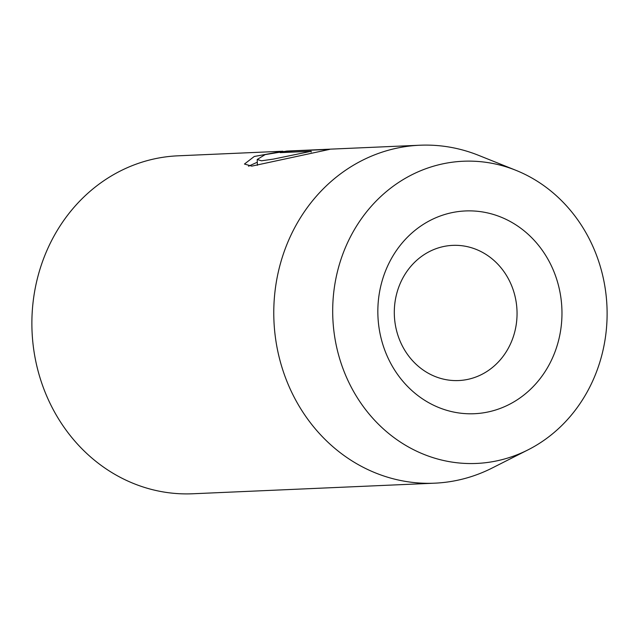 <?xml version="1.0" encoding="UTF-8"?>
<svg xmlns="http://www.w3.org/2000/svg" width="639" height="639" viewBox="0 0 639 639"><rect width="100%" height="100%" fill="white"/><g stroke="black" fill="none" stroke-linecap="round" stroke-linejoin="round"><path stroke-width="0.96" d="M419.815 145.229L286.855 151.06L265.145 154.606L257.237 159.462L261.463 160.804L273.38 159.103L311.169 151.299L280.209 152.649A169.135 153.416 -92.5 0 1 291.863 151.028L329.684 149.366L251.782 166.124L244.449 164.039L254.266 156.483L282.933 151.219L177.922 155.82A169.135 153.416 -92.5 0 0 31.95 328.558A169.135 153.416 -92.5 0 0 192.722 493.771L434.616 483.18A169.135 153.416 -92.5 0 1 273.843 317.966A169.135 153.416 -92.5 0 1 419.815 145.229A169.135 153.416 -92.5 0 1 478.595 155.349L515.841 170.286A151.243 137.185 87.5 0 0 332.751 315.698A151.243 137.185 87.5 0 0 528.086 449.832A151.243 137.185 87.5 0 0 607.05 308.972A151.243 137.185 87.5 0 0 515.841 170.286M257.301 162.21L248.539 166.212M561.929 310.083A101.481 92.048 -92.5 0 1 472.732 413.776A101.481 92.048 -92.5 0 1 377.881 314.596A101.481 92.048 -92.5 0 1 467.069 210.894A101.481 92.048 -92.5 0 1 561.929 310.083M394.327 314.46A67.654 61.368 87.5 0 0 458.634 380.548A67.654 61.368 87.5 0 0 517.023 311.457A67.654 61.368 87.5 0 0 452.716 245.368A67.654 61.368 87.5 0 0 394.327 314.46M528.086 449.832L492.278 467.964A169.135 153.416 -92.5 0 1 434.616 483.18M291.895 152.138L291.863 151.028M311.185 152.066L311.169 151.299M257.381 165.309L257.221 159.462"/></g></svg>
